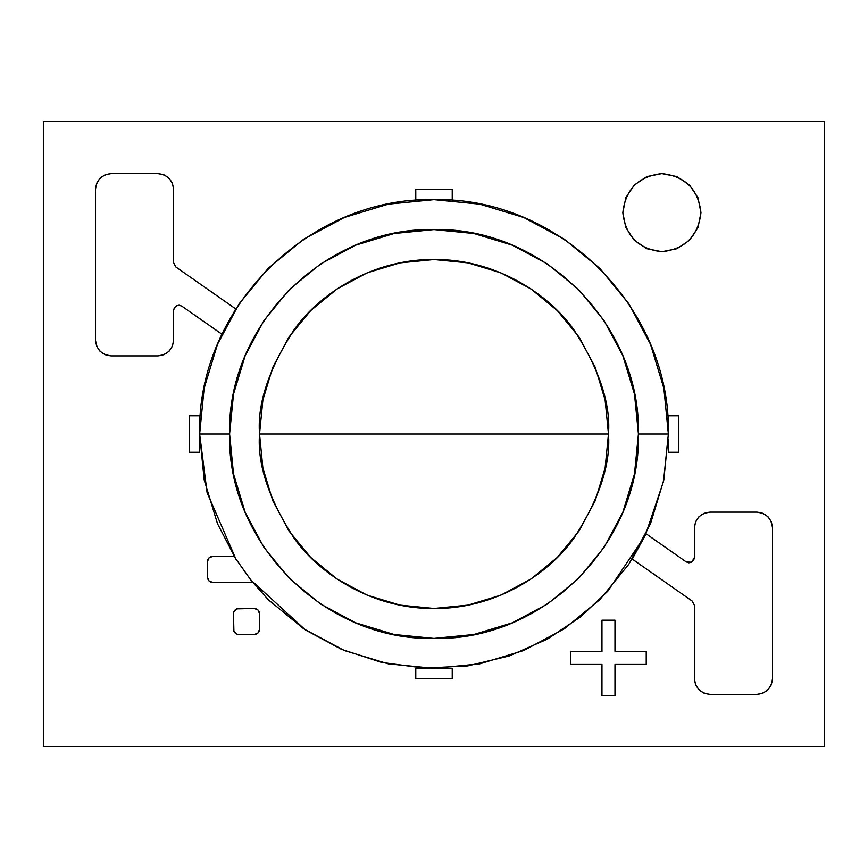 <?xml version="1.0" encoding="UTF-8"?>
<svg xmlns="http://www.w3.org/2000/svg" width="868" height="868" viewBox="0 0 868 868"><rect width="100%" height="100%" fill="white"/><g stroke="black" fill="none" stroke-linecap="round" stroke-linejoin="round"><path stroke-width="1.3" d="M43.4 121.52L43.4 746.48L824.6 746.48L824.6 121.52L824.6 746.48L43.4 746.48L43.4 121.52L824.6 121.52L43.4 121.52M601.958 695.702L614.978 695.702L614.978 664.454L614.978 695.702L614.978 664.454L646.226 664.454L646.226 651.434L614.978 651.434L614.978 620.186L601.958 620.186L601.958 651.434L601.958 620.186L601.958 651.434L570.71 651.434L570.71 664.454L601.958 664.454L601.958 695.702L601.958 664.454L601.958 695.702L614.978 695.702M601.958 651.434L570.71 651.434L570.71 664.454L601.958 664.454M614.978 664.454L646.226 664.454L646.226 651.434L614.978 651.434L614.978 620.186L601.958 620.186M614.978 620.186L614.978 651.434M710.024 512.12L704.046 513.313L698.979 516.699L695.593 521.766L694.4 527.744L694.4 557.614L693.64 560.316L691.601 562.236L688.856 562.811L686.208 561.889L646.107 533.809L632.262 559.079L692.176 601.036L694.4 605.3L694.4 678.776L695.593 684.754L698.979 689.821L704.046 693.207L710.024 694.4L756.896 694.4L762.874 693.207L767.941 689.821L771.326 684.754L772.52 678.776L772.52 527.744L771.326 521.766L767.941 516.699L762.874 513.313L756.896 512.12L710.024 512.12C700.671 513.183 695.463 518.391 694.4 527.744L694.4 557.614L694.4 527.744M692.176 601.036L694.4 605.3L692.176 601.036L632.262 559.079L646.107 533.809L686.208 561.889C690.527 563.516 693.261 562.095 694.4 557.614L691.633 562.225M694.4 605.3L694.4 678.776C695.463 688.129 700.671 693.337 710.024 694.4L756.896 694.4L710.024 694.4M699.044 689.886L695.583 684.744L694.4 678.776M771.337 684.744L767.941 689.821M756.896 694.4C766.249 693.337 771.457 688.129 772.52 678.776L772.52 527.744L772.52 678.776M756.896 512.12C766.249 513.183 771.457 518.391 772.52 527.744L771.337 521.776L767.941 516.699M694.4 557.614L693.64 560.316L691.601 562.236L686.208 561.889L646.107 533.809M698.979 516.699L695.593 521.766M691.601 562.236L688.856 562.811L686.208 561.889M157.976 355.88L163.954 354.686L169.021 351.301L172.406 346.234L173.6 340.256L173.6 310.386L174.359 307.684L176.399 305.764L179.144 305.189L181.792 306.111L221.893 334.191L235.738 308.921L175.824 266.964L173.6 262.7L173.6 189.224L172.406 183.246L169.021 178.179L163.954 174.793L157.976 173.6L111.104 173.6L105.126 174.793L100.059 178.179L96.673 183.246L95.48 189.224L95.48 340.256L96.673 346.234L100.059 351.301L105.126 354.686L111.104 355.88L157.976 355.88C167.329 354.817 172.537 349.609 173.6 340.256L173.6 310.386L173.6 340.256M235.738 308.921L175.824 266.964L235.738 308.921L221.893 334.191L181.792 306.111C177.473 304.484 174.739 305.905 173.6 310.386C174.685 305.796 177.419 304.375 181.792 306.111M175.824 266.964L173.6 262.7L175.824 266.964M173.6 262.7L173.6 189.224C172.537 179.871 167.329 174.663 157.976 173.6L111.104 173.6L157.976 173.6M96.663 183.256L100.059 178.179M111.104 173.6C101.751 174.663 96.543 179.871 95.48 189.224L95.48 340.256L95.48 189.224M111.104 355.88C101.751 354.817 96.543 349.609 95.48 340.256L96.663 346.224L100.059 351.301M173.6 189.224L172.406 183.246M173.6 310.386L174.359 307.684M233.492 629.3C233.85 632.414 235.586 634.15 238.7 634.508L254.324 634.508C257.438 634.15 259.174 632.414 259.532 629.3L259.532 613.676L259.532 629.3L259.532 613.676L258.002 609.998L254.324 608.468L238.7 608.468C235.586 608.826 233.85 610.562 233.492 613.676L233.893 631.296L236.704 634.107L238.7 634.508M238.7 608.468L254.324 608.468L236.704 608.869L233.893 611.68L233.492 613.676M254.324 634.508L258.002 632.978L259.532 629.3M259.532 613.676C259.174 610.562 257.438 608.826 254.324 608.468M252.555 582.428L212.66 582.428L252.555 582.428L234.067 556.388L252.555 582.428L212.66 582.428C209.546 582.07 207.81 580.334 207.452 577.22L208.982 580.898L212.66 582.428M207.452 561.596C207.81 558.482 209.546 556.746 212.66 556.388L234.067 556.388L212.66 556.388L208.982 557.918L207.452 561.596L207.452 577.22M415.772 668.36L415.772 678.776L452.228 678.776L452.228 668.36L415.772 668.36L415.772 678.776L452.228 678.776L452.228 668.36L415.772 668.36M452.228 199.64L452.228 189.224L415.772 189.224L415.772 199.64L452.228 199.64L452.228 189.224L415.772 189.224L415.772 199.64L452.228 199.64M199.64 415.772L189.224 415.772L189.224 452.228L199.64 452.228L199.64 415.772L189.224 415.772L189.224 452.228L199.64 452.228L199.64 415.772M668.36 439.208L668.36 452.228L678.776 452.228L678.776 415.772L668.36 415.772L668.414 434L668.36 415.772L678.776 415.772L678.776 452.228L668.36 452.228L668.36 439.208M697.937 227.698L700.953 212.66L697.98 197.709L689.507 185.036L676.834 176.573L661.893 173.6L646.942 176.573L634.269 185.036L625.806 197.709L622.833 212.66L625.806 227.611L634.269 240.284L646.942 248.747L661.893 251.72L676.834 248.747L689.507 240.284L697.98 227.611L700.953 212.66C698.295 189.278 685.275 176.258 661.893 173.6C638.512 176.258 625.492 189.278 622.833 212.66C625.492 236.042 638.512 249.062 661.893 251.72C685.275 249.062 698.295 236.042 700.953 212.66L700.953 212.758M661.85 173.6L646.942 176.573M661.893 173.6L676.866 176.584M676.834 248.747L661.893 251.72L646.855 248.715M625.806 197.709L622.833 212.66L625.795 227.579M700.953 212.66L697.98 197.709M236.161 559.643L207.072 492.547L199.64 434L229.586 434C226.993 543.27 324.73 641.007 434 638.414C543.27 641.007 641.007 543.27 638.414 434L668.36 434L663.51 481.425L645.239 535.491L607.698 591.325L580.377 617.018L547.361 639.119L509.375 655.904L467.776 665.908L424.485 668.165L381.67 662.447L341.45 649.307L305.503 629.994L250.179 579.368M250.299 579.531L268.277 599.723L303.8 628.866L344.314 650.523L388.278 663.857L434 668.36L479.722 663.857L523.686 650.523L564.2 628.866L599.723 599.723L628.866 564.2L650.523 523.686L663.857 479.722L668.36 434L663.857 388.278L650.523 344.314L628.866 303.8L599.723 268.277L564.2 239.134L523.686 217.477L479.722 204.143L434 199.64L388.278 204.143L344.314 217.477L303.8 239.134L268.277 268.277L239.134 303.8L217.477 344.314L204.143 388.278L199.64 434L204.143 479.722L217.477 523.686L236.15 559.61M229.586 434L233.514 473.885L245.145 512.229L264.035 547.567L289.456 578.544L320.433 603.965L355.771 622.855L394.115 634.486L434 638.414L473.885 634.486L512.229 622.855L547.567 603.965L578.544 578.544L603.965 547.567L622.855 512.229L634.486 473.885L638.414 434L634.486 394.115L622.855 355.771L603.965 320.433L578.544 289.456L547.567 264.035L512.229 245.145L473.885 233.514L434 229.586L394.115 233.514L355.771 245.145L320.433 264.035L289.456 289.456L264.035 320.433L245.145 355.771L233.514 394.115L229.586 434L199.64 434C196.667 308.726 308.726 196.667 434 199.64C559.274 196.667 671.333 308.726 668.36 434L638.414 434C641.007 324.73 543.27 226.993 434 229.586C324.73 226.993 226.993 324.73 229.586 434M434 434L259.532 434C257.199 464.326 268.83 499.219 294.426 538.681C321.193 576.146 374.77 609.162 434 608.468C493.23 609.162 546.807 576.146 573.574 538.681C599.17 499.219 610.801 464.326 608.468 434L434 434L608.468 434C610.801 403.674 599.17 368.781 573.574 329.319C546.807 291.854 493.23 258.838 434 259.532C374.77 258.838 321.193 291.854 294.426 329.319C268.83 368.781 257.199 403.674 259.532 434L434 434M608.468 434L605.115 399.964L595.188 367.229L579.065 337.066L557.365 310.635L530.934 288.935L500.771 272.812L468.036 262.885L434 259.532L399.964 262.885L367.229 272.812L337.066 288.935L310.635 310.635L288.935 337.066L272.812 367.229L262.885 399.964L259.532 434L262.885 468.036L272.812 500.771L288.935 530.934L310.635 557.365L337.066 579.065L367.229 595.188L399.964 605.115L434 608.468L468.036 605.115L500.771 595.188L530.934 579.065L557.365 557.365L579.065 530.934L595.188 500.771L605.115 468.036L608.468 434"/></g></svg>
